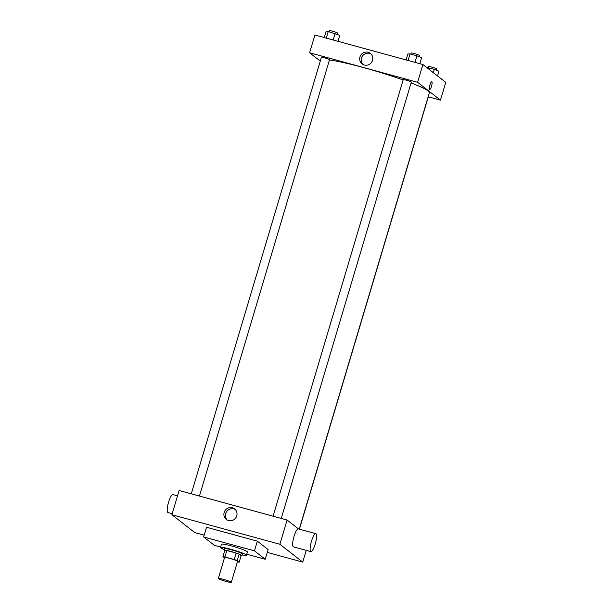 <?xml version="1.0" encoding="UTF-8"?>
<svg xmlns="http://www.w3.org/2000/svg" width="613" height="613" viewBox="0 0 613 613"><rect width="100%" height="100%" fill="white"/><g stroke="black" fill="none" stroke-linecap="round" stroke-linejoin="round"><path stroke-width="0.92" d="M231.155 582.151A6.774 0.636 16.6 0 1 231.293 582.35A6.774 0.636 16.6 0 1 224.626 581.024A6.774 0.636 16.6 0 1 218.312 578.48A6.774 0.636 16.6 0 1 224.22 579.576A6.774 0.636 16.6 0 1 231.155 582.151M218.312 578.48L224.573 557.485A6.774 0.636 16.6 0 1 230.48 558.581A6.774 0.636 16.6 0 1 237.415 561.156A6.774 0.636 16.6 0 1 237.553 561.355L231.293 582.35M222.933 556.696L224.856 550.229A9.095 0.858 16.6 0 1 226.818 550.505L236.135 553.049L234.212 559.508L224.894 556.964A9.095 0.858 16.6 0 0 222.933 556.696L224.458 557.884M236.135 553.049A9.095 0.858 16.6 0 1 239.147 554.137L241.124 555.677L239.2 562.144A9.095 0.858 16.6 0 1 237.392 561.899M239.2 562.144L237.223 560.604A9.095 0.858 16.6 0 0 234.212 559.508M239.147 554.137L237.223 560.604M241.108 555.73A9.31 0.881 -163.4 0 0 241.913 555.616A9.31 0.881 -163.4 0 0 233.239 552.114A9.31 0.881 -163.4 0 0 224.067 550.298A9.31 0.881 -163.4 0 0 224.68 550.834M224.067 550.298L224.55 548.681A9.31 0.881 16.6 0 1 232.664 550.19A9.31 0.881 16.6 0 1 242.204 553.731A9.31 0.881 16.6 0 1 242.396 553.999L241.913 555.616M226.818 550.505L224.894 556.964M224.281 549.57A13.547 1.28 16.6 0 1 220.496 547.47A13.547 1.28 16.6 0 1 232.304 549.669A13.547 1.28 16.6 0 1 246.173 554.811A13.547 1.28 16.6 0 1 246.457 555.209A13.547 1.28 16.6 0 1 242.135 554.888M220.496 547.47L221.454 544.244A13.547 1.28 16.6 0 1 233.262 546.436A13.547 1.28 16.6 0 1 247.139 551.585A13.547 1.28 16.6 0 1 247.414 551.984L246.457 555.209M220.619 547.057L214.412 545.363L203.646 536.965L254.456 550.857L265.23 559.255L246.755 554.206M203.646 536.965L206.535 527.272L257.345 541.164L254.456 550.857M257.345 541.164L268.119 549.562L265.23 559.255M267.268 552.405L302.753 562.106L279.873 544.26L171.893 514.728L194.781 532.582L204.183 535.149M306.255 550.351L302.753 562.106M298.5 528.927L287.091 520.031L179.119 490.5L171.893 514.728M310.891 551.623L293.42 546.842A9.31 2.176 -74.7 0 1 293.78 537.287A9.31 2.176 -74.7 0 1 298.339 528.881L315.802 533.655A9.31 2.176 105.3 0 0 311.251 542.068A9.31 2.176 105.3 0 0 310.891 551.623A9.31 2.176 105.3 0 0 315.197 544.083A9.31 2.176 105.3 0 0 315.802 533.655M287.091 520.031L279.873 544.26M224.174 512.43A6.697 6.482 128 0 1 234.58 508.867A6.697 6.482 128 0 1 235.568 518.138A6.697 6.482 128 0 1 224.174 512.43M235.277 509.503A6.697 6.482 -52 0 0 227.124 519.954M172.207 513.694L167.985 512.545A9.31 2.176 -74.7 0 1 168.59 502.116A9.31 2.176 -74.7 0 1 172.897 494.576L177.525 495.848M329.457 59.951A56.718 5.356 16.6 0 1 403.132 79.966M411.085 82.916A56.718 5.356 16.6 0 1 428.234 91A56.718 5.356 16.6 0 1 429.399 92.663L299.274 529.134M281.252 518.429L411.331 82.088A4.23 0.398 -163.4 0 0 407.392 80.495A4.23 0.398 -163.4 0 0 403.224 79.675L273.084 516.2M428.556 95.467A4.23 0.398 16.6 0 1 428.587 95.49A4.23 0.398 16.6 0 1 428.671 95.613L299.42 529.18M191.279 493.825L321.411 57.3A4.23 0.398 16.6 0 1 325.105 57.99A4.23 0.398 16.6 0 1 329.442 59.599A4.23 0.398 16.6 0 1 329.526 59.722L199.447 496.063M428.311 96.816L440.471 100.141L417.591 82.295L309.611 52.772L320.285 61.093M309.611 52.772L314.906 35.002L422.886 64.526L445.766 82.38L440.471 100.141M422.886 64.526L417.591 82.295M372.528 60.365A6.697 6.482 128 0 1 362.13 63.928A6.697 6.482 128 0 1 361.141 54.664A6.697 6.482 128 0 1 372.528 60.365M431.774 81.69A4.023 0.942 -74.7 0 1 431.858 81.728A4.023 0.942 -74.7 0 1 431.567 86.004A4.023 0.942 -74.7 0 1 429.652 89.444A4.023 0.942 -74.7 0 1 429.805 85.322A4.023 0.942 -74.7 0 1 431.774 81.69A4.023 0.942 -74.7 0 1 431.858 81.728A4.023 0.942 -74.7 0 1 431.567 86.004A4.023 0.942 -74.7 0 1 429.652 89.444M362.919 64.457A6.697 6.482 128 0 1 371.072 54.005M419.836 63.698L421.614 57.722L416.917 55.798L410.043 53.921L407.867 53.967L406.082 59.936M416.917 55.798L414.963 62.365M410.043 53.921L408.082 60.48M410.833 54.136L411.17 53.017A4.23 0.398 16.6 0 1 414.855 53.706A4.23 0.398 16.6 0 1 419.192 55.316A4.23 0.398 16.6 0 1 419.277 55.438L418.924 56.626M338.031 41.324L339.809 35.355L328.231 31.547L326.055 31.592L324.277 37.562M335.112 33.431L333.15 39.991M328.231 31.547L326.277 38.113M329.028 31.769L329.357 30.65A4.23 0.398 16.6 0 1 333.051 31.34A4.23 0.398 16.6 0 1 337.388 32.941A4.23 0.398 16.6 0 1 337.472 33.071L337.119 34.251M437.544 75.966L438.954 71.246L434.257 69.323L426.64 67.461M434.257 69.323L433.268 72.625M427.376 67.445L427.238 67.92M428.173 67.66L428.502 66.541A4.23 0.398 16.6 0 1 432.196 67.231A4.23 0.398 16.6 0 1 436.533 68.84A4.23 0.398 16.6 0 1 436.617 68.963L436.264 70.143"/></g></svg>
